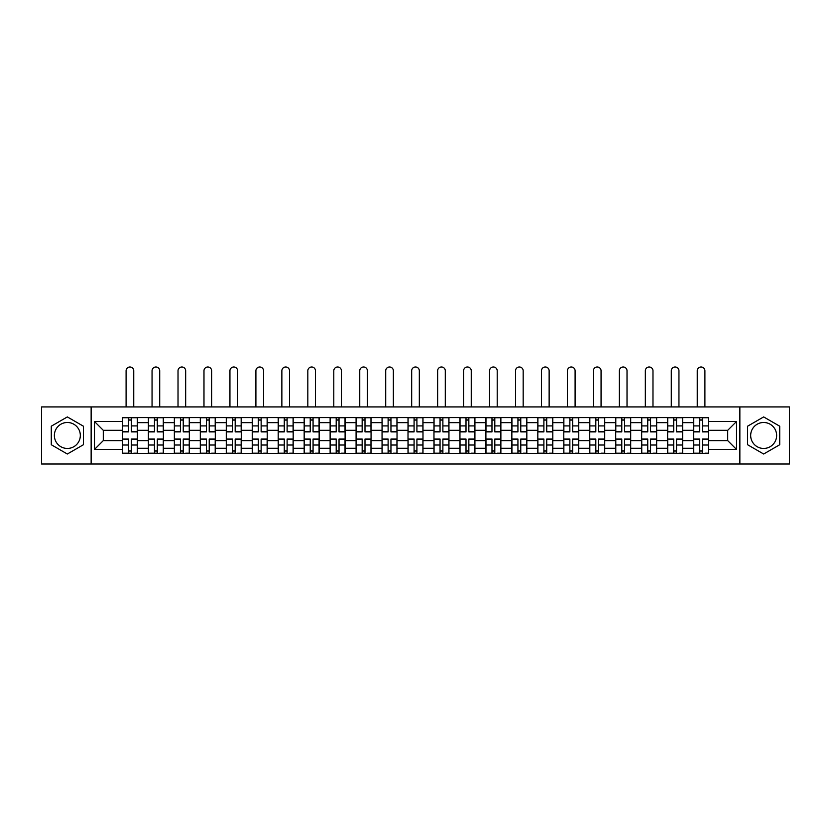 <?xml version="1.0" encoding="UTF-8"?>
<svg xmlns="http://www.w3.org/2000/svg" width="831" height="831" viewBox="0 0 831 831"><rect width="100%" height="100%" fill="white"/><g stroke="black" fill="none" stroke-linecap="round" stroke-linejoin="round"><path stroke-width="1.25" d="M67.342 448.449A12.984 12.984 0 0 1 54.368 435.475A12.984 12.984 0 0 1 67.342 422.491A12.984 12.984 0 0 1 80.327 435.475A12.984 12.984 0 0 1 67.342 448.449M763.658 448.449A12.984 12.984 0 0 1 750.673 435.475A12.984 12.984 0 0 1 763.658 422.491A12.984 12.984 0 0 1 776.632 435.475A12.984 12.984 0 0 1 763.658 448.449M739.86 464.01L789.45 464.01L789.45 406.93L41.55 406.93L41.55 464.01L739.86 464.01L739.86 406.93M148.396 453.362L148.396 422.657L137.406 422.657L137.406 453.362M137.406 422.657L137.406 417.578M148.396 422.657L148.396 417.578M163.375 417.578L163.375 453.362M174.354 453.362L174.354 417.578M189.333 417.578L189.333 453.362M200.313 453.362L200.313 417.578M215.291 417.578L215.291 453.362M226.281 453.362L226.281 417.578M241.26 417.578L241.26 453.362M252.24 453.362L252.24 417.578M267.218 417.578L267.218 453.362M278.198 453.362L278.198 417.578M293.177 417.578L293.177 453.362M304.167 453.362L304.167 417.578M319.146 417.578L319.146 453.362M330.125 453.362L330.125 417.578M345.104 417.578L345.104 453.362M356.084 453.362L356.084 417.578M371.062 417.578L371.062 453.362M382.052 453.362L382.052 417.578M397.031 417.578L397.031 453.362M408.011 453.362L408.011 417.578M422.989 417.578L422.989 453.362M433.969 453.362L433.969 417.578M448.948 417.578L448.948 453.362M459.938 453.362L459.938 417.578M474.917 417.578L474.917 453.362M485.896 453.362L485.896 417.578M500.875 417.578L500.875 453.362M511.854 453.362L511.854 417.578M526.833 417.578L526.833 453.362M537.823 453.362L537.823 417.578M552.802 417.578L552.802 453.362M563.782 453.362L563.782 417.578M578.76 417.578L578.76 453.362M589.74 453.362L589.74 417.578M604.719 417.578L604.719 453.362M615.709 453.362L615.709 417.578M630.687 417.578L630.687 453.362M641.667 453.362L641.667 417.578M656.646 417.578L656.646 453.362M667.625 453.362L667.625 417.578M682.604 417.578L682.604 453.362M693.594 453.362L693.594 417.578M693.594 440.627L682.604 440.627M667.625 440.627L656.646 440.627M641.667 440.627L630.687 440.627M615.709 440.627L604.719 440.627M589.74 440.627L578.76 440.627M563.782 440.627L552.802 440.627M537.823 440.627L526.833 440.627M511.854 440.627L500.875 440.627M485.896 440.627L474.917 440.627M459.938 440.627L448.948 440.627M433.969 440.627L422.989 440.627M408.011 440.627L397.031 440.627M382.052 440.627L371.062 440.627M356.084 440.627L345.104 440.627M330.125 440.627L319.146 440.627M304.167 440.627L293.177 440.627M278.198 440.627L267.218 440.627M252.24 440.627L241.26 440.627M226.281 440.627L215.291 440.627M200.313 440.627L189.333 440.627M174.354 440.627L163.375 440.627M148.396 440.627L137.406 440.627M693.594 430.313L682.604 430.313M667.625 430.313L656.646 430.313M641.667 430.313L630.687 430.313M615.709 430.313L604.719 430.313M589.74 430.313L578.76 430.313M563.782 430.313L552.802 430.313M537.823 430.313L526.833 430.313M511.854 430.313L500.875 430.313M485.896 430.313L474.917 430.313M459.938 430.313L448.948 430.313M433.969 430.313L422.989 430.313M408.011 430.313L397.031 430.313M382.052 430.313L371.062 430.313M356.084 430.313L345.104 430.313M330.125 430.313L319.146 430.313M304.167 430.313L293.177 430.313M278.198 430.313L267.218 430.313M252.24 430.313L241.26 430.313M226.281 430.313L215.291 430.313M200.313 430.313L189.333 430.313M174.354 430.313L163.375 430.313M148.396 430.313L137.406 430.313M103.293 440.627L122.427 440.627L122.427 430.313L103.293 430.313L103.293 440.627L94.474 449.446L94.474 421.494L122.427 421.494L122.427 430.313M708.573 430.313L708.573 440.627L727.707 440.627L727.707 430.313L708.573 430.313L708.573 417.578L122.427 417.578L122.427 421.494M708.573 421.494L736.526 421.494L736.526 449.446L708.573 449.446L708.573 440.627M122.427 440.627L122.427 453.362L708.573 453.362L708.573 449.446M122.427 449.446L94.474 449.446M91.14 464.01L91.14 406.93M83.401 426.199L67.342 416.923L51.283 426.199L51.283 444.741L67.342 454.017L83.401 444.741L83.401 426.199M779.717 426.199L763.658 416.923L747.599 426.199L747.599 444.741L763.658 454.017L779.717 444.741L779.717 426.199M131.34 450.869L128.504 450.869M128.504 420.081L131.34 420.081M157.298 450.869L154.462 450.869M154.462 420.081L157.298 420.081M183.256 450.869L180.431 450.869M180.431 420.081L183.256 420.081M209.225 450.869L206.389 450.869M206.389 420.081L209.225 420.081M235.183 450.869L232.348 450.869M232.348 420.081L235.183 420.081M261.142 450.869L258.316 450.869M258.316 420.081L261.142 420.081M287.111 450.869L284.275 450.869M284.275 420.081L287.111 420.081M313.069 450.869L310.233 450.869M310.233 420.081L313.069 420.081M339.027 450.869L336.202 450.869M336.202 420.081L339.027 420.081M364.996 450.869L362.16 450.869M362.16 420.081L364.996 420.081M390.954 450.869L388.119 450.869M388.119 420.081L390.954 420.081M416.913 450.869L414.087 450.869M414.087 420.081L416.913 420.081M442.881 450.869L440.046 450.869M440.046 420.081L442.881 420.081M468.84 450.869L466.004 450.869M466.004 420.081L468.84 420.081M494.798 450.869L491.973 450.869M491.973 420.081L494.798 420.081M520.767 450.869L517.931 450.869M517.931 420.081L520.767 420.081M546.725 450.869L543.89 450.869M543.89 420.081L546.725 420.081M572.684 450.869L569.858 450.869M569.858 420.081L572.684 420.081M598.652 450.869L595.817 450.869M595.817 420.081L598.652 420.081M624.611 450.869L621.775 450.869M621.775 420.081L624.611 420.081M650.569 450.869L647.744 450.869M647.744 420.081L650.569 420.081M676.538 450.869L673.702 450.869M673.702 420.081L676.538 420.081M702.496 450.869L699.66 450.869M699.66 420.081L702.496 420.081M94.474 421.494L103.293 430.313M727.707 440.627L736.526 449.446M727.707 430.313L736.526 421.494M133.749 406.93L133.749 370.813A3.823 3.823 80.6 0 0 129.916 366.99A3.823 3.823 80.6 0 0 126.094 370.813L126.094 406.93M131.34 431.891L131.34 417.744L137.323 417.744L137.323 431.891L131.34 431.891M128.504 419.915L131.34 419.915M128.504 417.744L122.51 417.744L122.51 431.891L128.504 431.891L128.504 417.744L131.34 417.744M128.504 439.402L122.51 439.048L128.504 439.048L128.504 453.196L122.51 453.196L125.845 453.196M122.51 439.402L122.51 453.196M131.34 451.036L128.504 451.036M133.999 453.196L137.323 453.196L137.323 439.048L131.34 439.048L131.34 453.196L126.094 453.196M137.323 453.196L133.749 453.196M159.708 406.93L159.708 370.813A3.823 3.823 80.6 0 0 155.885 366.99A3.823 3.823 80.6 0 0 152.052 370.813L152.052 406.93M157.298 431.891L157.298 417.744L163.291 417.744L163.291 431.891L157.298 431.891M154.462 419.915L157.298 419.915M154.462 417.744L148.479 417.744L148.479 431.891L154.462 431.891L154.462 417.744L157.298 417.744M185.666 406.93L185.666 370.813A3.823 3.823 80.6 0 0 181.844 366.99A3.823 3.823 80.6 0 0 178.021 370.813L178.021 406.93M183.256 431.891L183.256 417.744L189.25 417.744L189.25 431.891L183.256 431.891M180.431 419.915L183.256 419.915M180.431 417.744L174.437 417.744L174.437 431.891L180.431 431.891L180.431 417.744L183.256 417.744M154.462 439.402L148.479 439.048L154.462 439.048L154.462 453.196L148.479 453.196L151.803 453.196M148.479 439.402L148.479 453.196M157.298 451.036L154.462 451.036M159.957 453.196L163.291 453.196L163.291 439.048L157.298 439.048L157.298 453.196L152.052 453.196M163.291 453.196L159.708 453.196M180.431 439.402L174.437 439.048L180.431 439.048L180.431 453.196L174.437 453.196L177.761 453.196M174.437 439.402L174.437 453.196M183.256 451.036L180.431 451.036M185.926 453.196L189.25 453.196L189.25 439.048L183.256 439.048L183.256 453.196L178.021 453.196M189.25 453.196L185.666 453.196M211.635 406.93L211.635 370.813A3.823 3.823 80.6 0 0 207.802 366.99A3.823 3.823 80.6 0 0 203.979 370.813L203.979 406.93M209.225 431.891L209.225 417.744L215.208 417.744L215.208 431.891L209.225 431.891M206.389 419.915L209.225 419.915M206.389 417.744L200.396 417.744L200.396 431.891L206.389 431.891L206.389 417.744L209.225 417.744M237.593 406.93L237.593 370.813A3.823 3.823 80.6 0 0 233.771 366.99A3.823 3.823 80.6 0 0 229.938 370.813L229.938 406.93M235.183 431.891L235.183 417.744L241.177 417.744L241.177 431.891L235.183 431.891M232.348 419.915L235.183 419.915M232.348 417.744L226.364 417.744L226.364 431.891L232.348 431.891L232.348 417.744L235.183 417.744M263.552 406.93L263.552 370.813A3.823 3.823 80.6 0 0 259.729 366.99A3.823 3.823 80.6 0 0 255.906 370.813L255.906 406.93M261.142 431.891L261.142 417.744L267.135 417.744L267.135 431.891L261.142 431.891M258.316 419.915L261.142 419.915M258.316 417.744L252.323 417.744L252.323 431.891L258.316 431.891L258.316 417.744L261.142 417.744M206.389 439.402L200.396 439.048L206.389 439.048L206.389 453.196L200.396 453.196L203.73 453.196M200.396 439.402L200.396 453.196M209.225 451.036L206.389 451.036M211.884 453.196L215.208 453.196L215.208 439.048L209.225 439.048L209.225 453.196L203.979 453.196M215.208 453.196L211.635 453.196M232.348 439.402L226.364 439.048L232.348 439.048L232.348 453.196L226.364 453.196L229.688 453.196M226.364 439.402L226.364 453.196M235.183 451.036L232.348 451.036M237.843 453.196L241.177 453.196L241.177 439.048L235.183 439.048L235.183 453.196L229.938 453.196M241.177 453.196L237.593 453.196M258.316 439.402L252.323 439.048L258.316 439.048L258.316 453.196L252.323 453.196L255.647 453.196M252.323 439.402L252.323 453.196M261.142 451.036L258.316 451.036M263.811 453.196L267.135 453.196L267.135 439.048L261.142 439.048L261.142 453.196L255.906 453.196M267.135 453.196L263.552 453.196M289.52 406.93L289.52 370.813A3.823 3.823 80.6 0 0 285.687 366.99A3.823 3.823 80.6 0 0 281.865 370.813L281.865 406.93M287.111 431.891L287.111 417.744L293.094 417.744L293.094 431.891L287.111 431.891M284.275 419.915L287.111 419.915M284.275 417.744L278.281 417.744L278.281 431.891L284.275 431.891L284.275 417.744L287.111 417.744M284.275 439.402L278.281 439.048L284.275 439.048L284.275 453.196L278.281 453.196L281.616 453.196M278.281 439.402L278.281 453.196M287.111 451.036L284.275 451.036M289.77 453.196L293.094 453.196L293.094 439.048L287.111 439.048L287.111 453.196L281.865 453.196M293.094 453.196L289.52 453.196M315.479 406.93L315.479 370.813A3.823 3.823 80.6 0 0 311.656 366.99A3.823 3.823 80.6 0 0 307.823 370.813L307.823 406.93M313.069 431.891L313.069 417.744L319.062 417.744L319.062 431.891L313.069 431.891M310.233 419.915L313.069 419.915M310.233 417.744L304.25 417.744L304.25 431.891L310.233 431.891L310.233 417.744L313.069 417.744M310.233 439.402L304.25 439.048L310.233 439.048L310.233 453.196L304.25 453.196L307.574 453.196M304.25 439.402L304.25 453.196M313.069 451.036L310.233 451.036M315.728 453.196L319.062 453.196L319.062 439.048L313.069 439.048L313.069 453.196L307.823 453.196M319.062 453.196L315.479 453.196M341.437 406.93L341.437 370.813A3.823 3.823 80.6 0 0 337.615 366.99A3.823 3.823 80.6 0 0 333.792 370.813L333.792 406.93M339.027 431.891L339.027 417.744L345.021 417.744L345.021 431.891L339.027 431.891M336.202 419.915L339.027 419.915M336.202 417.744L330.208 417.744L330.208 431.891L336.202 431.891L336.202 417.744L339.027 417.744M336.202 439.402L330.208 439.048L336.202 439.048L336.202 453.196L330.208 453.196L333.532 453.196M330.208 439.402L330.208 453.196M339.027 451.036L336.202 451.036M341.697 453.196L345.021 453.196L345.021 439.048L339.027 439.048L339.027 453.196L333.792 453.196M345.021 453.196L341.437 453.196M367.406 406.93L367.406 370.813A3.823 3.823 80.6 0 0 363.573 366.99A3.823 3.823 80.6 0 0 359.75 370.813L359.75 406.93M364.996 431.891L364.996 417.744L370.979 417.744L370.979 431.891L364.996 431.891M362.16 419.915L364.996 419.915M362.16 417.744L356.167 417.744L356.167 431.891L362.16 431.891L362.16 417.744L364.996 417.744M362.16 439.402L356.167 439.048L362.16 439.048L362.16 453.196L356.167 453.196L359.501 453.196M356.167 439.402L356.167 453.196M364.996 451.036L362.16 451.036M367.655 453.196L370.979 453.196L370.979 439.048L364.996 439.048L364.996 453.196L359.75 453.196M370.979 453.196L367.406 453.196M393.364 406.93L393.364 370.813A3.823 3.823 80.6 0 0 389.542 366.99A3.823 3.823 80.6 0 0 385.709 370.813L385.709 406.93M390.954 431.891L390.954 417.744L396.948 417.744L396.948 431.891L390.954 431.891M388.119 419.915L390.954 419.915M388.119 417.744L382.135 417.744L382.135 431.891L388.119 431.891L388.119 417.744L390.954 417.744M388.119 439.402L382.135 439.048L388.119 439.048L388.119 453.196L382.135 453.196L385.459 453.196M382.135 439.402L382.135 453.196M390.954 451.036L388.119 451.036M393.614 453.196L396.948 453.196L396.948 439.048L390.954 439.048L390.954 453.196L385.709 453.196M396.948 453.196L393.364 453.196M419.323 406.93L419.323 370.813A3.823 3.823 80.6 0 0 415.5 366.99A3.823 3.823 80.6 0 0 411.677 370.813L411.677 406.93M416.913 431.891L416.913 417.744L422.906 417.744L422.906 431.891L416.913 431.891M414.087 419.915L416.913 419.915M414.087 417.744L408.094 417.744L408.094 431.891L414.087 431.891L414.087 417.744L416.913 417.744M414.087 439.402L408.094 439.048L414.087 439.048L414.087 453.196L408.094 453.196L411.418 453.196M408.094 439.402L408.094 453.196M416.913 451.036L414.087 451.036M419.582 453.196L422.906 453.196L422.906 439.048L416.913 439.048L416.913 453.196L411.677 453.196M422.906 453.196L419.323 453.196M445.291 406.93L445.291 370.813A3.823 3.823 80.6 0 0 441.458 366.99A3.823 3.823 80.6 0 0 437.636 370.813L437.636 406.93M442.881 431.891L442.881 417.744L448.865 417.744L448.865 431.891L442.881 431.891M440.046 419.915L442.881 419.915M440.046 417.744L434.052 417.744L434.052 431.891L440.046 431.891L440.046 417.744L442.881 417.744M440.046 439.402L434.052 439.048L440.046 439.048L440.046 453.196L434.052 453.196L437.386 453.196M434.052 439.402L434.052 453.196M442.881 451.036L440.046 451.036M445.541 453.196L448.865 453.196L448.865 439.048L442.881 439.048L442.881 453.196L437.636 453.196M448.865 453.196L445.291 453.196M471.25 406.93L471.25 370.813A3.823 3.823 80.6 0 0 467.427 366.99A3.823 3.823 80.6 0 0 463.594 370.813L463.594 406.93M468.84 431.891L468.84 417.744L474.833 417.744L474.833 431.891L468.84 431.891M466.004 419.915L468.84 419.915M466.004 417.744L460.021 417.744L460.021 431.891L466.004 431.891L466.004 417.744L468.84 417.744M466.004 439.402L460.021 439.048L466.004 439.048L466.004 453.196L460.021 453.196L463.345 453.196M460.021 439.402L460.021 453.196M468.84 451.036L466.004 451.036M471.499 453.196L474.833 453.196L474.833 439.048L468.84 439.048L468.84 453.196L463.594 453.196M474.833 453.196L471.25 453.196M497.208 406.93L497.208 370.813A3.823 3.823 80.6 0 0 493.385 366.99A3.823 3.823 80.6 0 0 489.563 370.813L489.563 406.93M494.798 431.891L494.798 417.744L500.792 417.744L500.792 431.891L494.798 431.891M491.973 419.915L494.798 419.915M491.973 417.744L485.979 417.744L485.979 431.891L491.973 431.891L491.973 417.744L494.798 417.744M491.973 439.402L485.979 439.048L491.973 439.048L491.973 453.196L485.979 453.196L489.303 453.196M485.979 439.402L485.979 453.196M494.798 451.036L491.973 451.036M497.468 453.196L500.792 453.196L500.792 439.048L494.798 439.048L494.798 453.196L489.563 453.196M500.792 453.196L497.208 453.196M523.177 406.93L523.177 370.813A3.823 3.823 80.6 0 0 519.344 366.99A3.823 3.823 80.6 0 0 515.521 370.813L515.521 406.93M520.767 431.891L520.767 417.744L526.75 417.744L526.75 431.891L520.767 431.891M517.931 419.915L520.767 419.915M517.931 417.744L511.938 417.744L511.938 431.891L517.931 431.891L517.931 417.744L520.767 417.744M517.931 439.402L511.938 439.048L517.931 439.048L517.931 453.196L511.938 453.196L515.272 453.196M511.938 439.402L511.938 453.196M520.767 451.036L517.931 451.036M523.426 453.196L526.75 453.196L526.75 439.048L520.767 439.048L520.767 453.196L515.521 453.196M526.75 453.196L523.177 453.196M549.135 406.93L549.135 370.813A3.823 3.823 80.6 0 0 545.313 366.99A3.823 3.823 80.6 0 0 541.48 370.813L541.48 406.93M546.725 431.891L546.725 417.744L552.719 417.744L552.719 431.891L546.725 431.891M543.89 419.915L546.725 419.915M543.89 417.744L537.906 417.744L537.906 431.891L543.89 431.891L543.89 417.744L546.725 417.744M543.89 439.402L537.906 439.048L543.89 439.048L543.89 453.196L537.906 453.196L541.23 453.196M537.906 439.402L537.906 453.196M546.725 451.036L543.89 451.036M549.384 453.196L552.719 453.196L552.719 439.048L546.725 439.048L546.725 453.196L541.48 453.196M552.719 453.196L549.135 453.196M575.094 406.93L575.094 370.813A3.823 3.823 80.6 0 0 571.271 366.99A3.823 3.823 80.6 0 0 567.448 370.813L567.448 406.93M572.684 431.891L572.684 417.744L578.677 417.744L578.677 431.891L572.684 431.891M569.858 419.915L572.684 419.915M569.858 417.744L563.865 417.744L563.865 431.891L569.858 431.891L569.858 417.744L572.684 417.744M569.858 439.402L563.865 439.048L569.858 439.048L569.858 453.196L563.865 453.196L567.189 453.196M563.865 439.402L563.865 453.196M572.684 451.036L569.858 451.036M575.353 453.196L578.677 453.196L578.677 439.048L572.684 439.048L572.684 453.196L567.448 453.196M578.677 453.196L575.094 453.196M601.062 406.93L601.062 370.813A3.823 3.823 80.6 0 0 597.229 366.99A3.823 3.823 80.6 0 0 593.407 370.813L593.407 406.93M598.652 431.891L598.652 417.744L604.636 417.744L604.636 431.891L598.652 431.891M595.817 419.915L598.652 419.915M595.817 417.744L589.823 417.744L589.823 431.891L595.817 431.891L595.817 417.744L598.652 417.744M595.817 439.402L589.823 439.048L595.817 439.048L595.817 453.196L589.823 453.196L593.157 453.196M589.823 439.402L589.823 453.196M598.652 451.036L595.817 451.036M601.312 453.196L604.636 453.196L604.636 439.048L598.652 439.048L598.652 453.196L593.407 453.196M604.636 453.196L601.062 453.196M627.021 406.93L627.021 370.813A3.823 3.823 80.6 0 0 623.198 366.99A3.823 3.823 80.6 0 0 619.365 370.813L619.365 406.93M624.611 431.891L624.611 417.744L630.604 417.744L630.604 431.891L624.611 431.891M621.775 419.915L624.611 419.915M621.775 417.744L615.792 417.744L615.792 431.891L621.775 431.891L621.775 417.744L624.611 417.744M621.775 439.402L615.792 439.048L621.775 439.048L621.775 453.196L615.792 453.196L619.116 453.196M615.792 439.402L615.792 453.196M624.611 451.036L621.775 451.036M627.27 453.196L630.604 453.196L630.604 439.048L624.611 439.048L624.611 453.196L619.365 453.196M630.604 453.196L627.021 453.196M652.979 406.93L652.979 370.813A3.823 3.823 80.6 0 0 649.156 366.99A3.823 3.823 80.6 0 0 645.334 370.813L645.334 406.93M650.569 431.891L650.569 417.744L656.563 417.744L656.563 431.891L650.569 431.891M647.744 419.915L650.569 419.915M647.744 417.744L641.75 417.744L641.75 431.891L647.744 431.891L647.744 417.744L650.569 417.744M647.744 439.402L641.75 439.048L647.744 439.048L647.744 453.196L641.75 453.196L645.074 453.196M641.75 439.402L641.75 453.196M650.569 451.036L647.744 451.036M653.239 453.196L656.563 453.196L656.563 439.048L650.569 439.048L650.569 453.196L645.334 453.196M656.563 453.196L652.979 453.196M678.948 406.93L678.948 370.813A3.823 3.823 80.6 0 0 675.115 366.99A3.823 3.823 80.6 0 0 671.292 370.813L671.292 406.93M676.538 431.891L676.538 417.744L682.521 417.744L682.521 431.891L676.538 431.891M673.702 419.915L676.538 419.915M673.702 417.744L667.708 417.744L667.708 431.891L673.702 431.891L673.702 417.744L676.538 417.744M673.702 439.402L667.708 439.048L673.702 439.048L673.702 453.196L667.708 453.196L671.043 453.196M667.708 439.402L667.708 453.196M676.538 451.036L673.702 451.036M679.197 453.196L682.521 453.196L682.521 439.048L676.538 439.048L676.538 453.196L671.292 453.196M682.521 453.196L678.948 453.196M704.906 406.93L704.906 370.813A3.823 3.823 80.6 0 0 701.084 366.99A3.823 3.823 80.6 0 0 697.251 370.813L697.251 406.93M702.496 431.891L702.496 417.744L708.49 417.744L708.49 431.891L702.496 431.891M699.66 419.915L702.496 419.915M699.66 417.744L693.677 417.744L693.677 431.891L699.66 431.891L699.66 417.744L702.496 417.744M699.66 439.402L693.677 439.048L699.66 439.048L699.66 453.196L693.677 453.196L697.001 453.196M693.677 439.402L693.677 453.196M702.496 451.036L699.66 451.036M705.155 453.196L708.49 453.196L708.49 439.048L702.496 439.048L702.496 453.196L697.251 453.196M708.49 453.196L704.906 453.196M667.625 422.657L656.646 422.657M641.667 422.657L630.687 422.657M615.709 422.657L604.719 422.657M589.74 422.657L578.76 422.657M563.782 422.657L552.802 422.657M537.823 422.657L526.833 422.657M511.854 422.657L500.875 422.657M485.896 422.657L474.917 422.657M459.938 422.657L448.948 422.657M433.969 422.657L422.989 422.657M408.011 422.657L397.031 422.657M382.052 422.657L371.062 422.657M356.084 422.657L345.104 422.657M330.125 422.657L319.146 422.657M304.167 422.657L293.177 422.657M278.198 422.657L267.218 422.657M252.24 422.657L241.26 422.657M226.281 422.657L215.291 422.657M200.313 422.657L189.333 422.657M174.354 422.657L163.375 422.657M693.594 422.657L682.604 422.657M667.625 448.283L656.646 448.283M641.667 448.283L630.687 448.283M615.709 448.283L604.719 448.283M589.74 448.283L578.76 448.283M563.782 448.283L552.802 448.283M537.823 448.283L526.833 448.283M511.854 448.283L500.875 448.283M485.896 448.283L474.917 448.283M459.938 448.283L448.948 448.283M433.969 448.283L422.989 448.283M408.011 448.283L397.031 448.283M382.052 448.283L371.062 448.283M356.084 448.283L345.104 448.283M330.125 448.283L319.146 448.283M304.167 448.283L293.177 448.283M278.198 448.283L267.218 448.283M252.24 448.283L241.26 448.283M226.281 448.283L215.291 448.283M200.313 448.283L189.333 448.283M174.354 448.283L163.375 448.283M148.396 448.283L137.406 448.283M693.594 448.283L682.604 448.283M131.34 431.538L137.323 431.538M131.34 425.919L137.323 425.919M122.51 431.538L128.504 431.538M122.51 425.919L128.504 425.919M128.504 445.021L122.51 445.021M137.323 439.402L131.34 439.402M137.323 445.021L131.34 445.021M157.298 431.538L163.291 431.538M157.298 425.919L163.291 425.919M148.479 431.538L154.462 431.538M148.479 425.919L154.462 425.919M183.256 431.538L189.25 431.538M183.256 425.919L189.25 425.919M174.437 431.538L180.431 431.538M174.437 425.919L180.431 425.919M154.462 445.021L148.479 445.021M163.291 439.402L157.298 439.402M163.291 445.021L157.298 445.021M180.431 445.021L174.437 445.021M189.25 439.402L183.256 439.402M189.25 445.021L183.256 445.021M209.225 431.538L215.208 431.538M209.225 425.919L215.208 425.919M200.396 431.538L206.389 431.538M200.396 425.919L206.389 425.919M235.183 431.538L241.177 431.538M235.183 425.919L241.177 425.919M226.364 431.538L232.348 431.538M226.364 425.919L232.348 425.919M261.142 431.538L267.135 431.538M261.142 425.919L267.135 425.919M252.323 431.538L258.316 431.538M252.323 425.919L258.316 425.919M206.389 445.021L200.396 445.021M215.208 439.402L209.225 439.402M215.208 445.021L209.225 445.021M232.348 445.021L226.364 445.021M241.177 439.402L235.183 439.402M241.177 445.021L235.183 445.021M258.316 445.021L252.323 445.021M267.135 439.402L261.142 439.402M267.135 445.021L261.142 445.021M287.111 431.538L293.094 431.538M287.111 425.919L293.094 425.919M278.281 431.538L284.275 431.538M278.281 425.919L284.275 425.919M284.275 445.021L278.281 445.021M293.094 439.402L287.111 439.402M293.094 445.021L287.111 445.021M313.069 431.538L319.062 431.538M313.069 425.919L319.062 425.919M304.25 431.538L310.233 431.538M304.25 425.919L310.233 425.919M310.233 445.021L304.25 445.021M319.062 439.402L313.069 439.402M319.062 445.021L313.069 445.021M339.027 431.538L345.021 431.538M339.027 425.919L345.021 425.919M330.208 431.538L336.202 431.538M330.208 425.919L336.202 425.919M336.202 445.021L330.208 445.021M345.021 439.402L339.027 439.402M345.021 445.021L339.027 445.021M364.996 431.538L370.979 431.538M364.996 425.919L370.979 425.919M356.167 431.538L362.16 431.538M356.167 425.919L362.16 425.919M362.16 445.021L356.167 445.021M370.979 439.402L364.996 439.402M370.979 445.021L364.996 445.021M390.954 431.538L396.948 431.538M390.954 425.919L396.948 425.919M382.135 431.538L388.119 431.538M382.135 425.919L388.119 425.919M388.119 445.021L382.135 445.021M396.948 439.402L390.954 439.402M396.948 445.021L390.954 445.021M416.913 431.538L422.906 431.538M416.913 425.919L422.906 425.919M408.094 431.538L414.087 431.538M408.094 425.919L414.087 425.919M414.087 445.021L408.094 445.021M422.906 439.402L416.913 439.402M422.906 445.021L416.913 445.021M442.881 431.538L448.865 431.538M442.881 425.919L448.865 425.919M434.052 431.538L440.046 431.538M434.052 425.919L440.046 425.919M440.046 445.021L434.052 445.021M448.865 439.402L442.881 439.402M448.865 445.021L442.881 445.021M468.84 431.538L474.833 431.538M468.84 425.919L474.833 425.919M460.021 431.538L466.004 431.538M460.021 425.919L466.004 425.919M466.004 445.021L460.021 445.021M474.833 439.402L468.84 439.402M474.833 445.021L468.84 445.021M494.798 431.538L500.792 431.538M494.798 425.919L500.792 425.919M485.979 431.538L491.973 431.538M485.979 425.919L491.973 425.919M491.973 445.021L485.979 445.021M500.792 439.402L494.798 439.402M500.792 445.021L494.798 445.021M520.767 431.538L526.75 431.538M520.767 425.919L526.75 425.919M511.938 431.538L517.931 431.538M511.938 425.919L517.931 425.919M517.931 445.021L511.938 445.021M526.75 439.402L520.767 439.402M526.75 445.021L520.767 445.021M546.725 431.538L552.719 431.538M546.725 425.919L552.719 425.919M537.906 431.538L543.89 431.538M537.906 425.919L543.89 425.919M543.89 445.021L537.906 445.021M552.719 439.402L546.725 439.402M552.719 445.021L546.725 445.021M572.684 431.538L578.677 431.538M572.684 425.919L578.677 425.919M563.865 431.538L569.858 431.538M563.865 425.919L569.858 425.919M569.858 445.021L563.865 445.021M578.677 439.402L572.684 439.402M578.677 445.021L572.684 445.021M598.652 431.538L604.636 431.538M598.652 425.919L604.636 425.919M589.823 431.538L595.817 431.538M589.823 425.919L595.817 425.919M595.817 445.021L589.823 445.021M604.636 439.402L598.652 439.402M604.636 445.021L598.652 445.021M624.611 431.538L630.604 431.538M624.611 425.919L630.604 425.919M615.792 431.538L621.775 431.538M615.792 425.919L621.775 425.919M621.775 445.021L615.792 445.021M630.604 439.402L624.611 439.402M630.604 445.021L624.611 445.021M650.569 431.538L656.563 431.538M650.569 425.919L656.563 425.919M641.75 431.538L647.744 431.538M641.75 425.919L647.744 425.919M647.744 445.021L641.75 445.021M656.563 439.402L650.569 439.402M656.563 445.021L650.569 445.021M676.538 431.538L682.521 431.538M676.538 425.919L682.521 425.919M667.708 431.538L673.702 431.538M667.708 425.919L673.702 425.919M673.702 445.021L667.708 445.021M682.521 439.402L676.538 439.402M682.521 445.021L676.538 445.021M702.496 431.538L708.49 431.538M702.496 425.919L708.49 425.919M693.677 431.538L699.66 431.538M693.677 425.919L699.66 425.919M699.66 445.021L693.677 445.021M708.49 439.402L702.496 439.402M708.49 445.021L702.496 445.021"/></g></svg>
